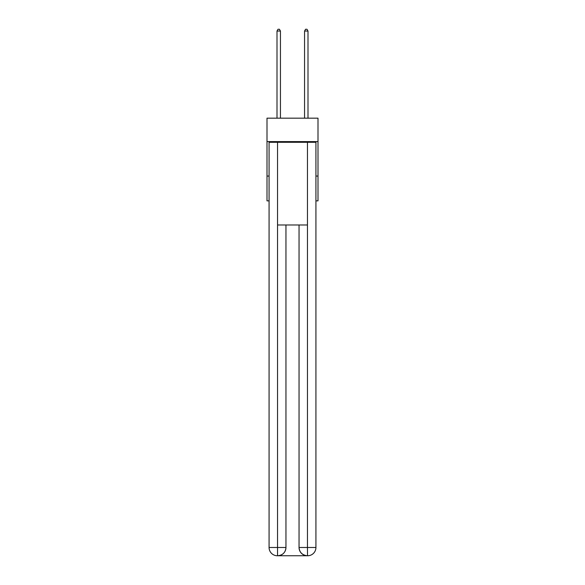 <?xml version="1.0" encoding="UTF-8"?>
<svg xmlns="http://www.w3.org/2000/svg" width="585" height="585" viewBox="0 0 585 585"><rect width="100%" height="100%" fill="white"/><g stroke="black" fill="none" stroke-linecap="round" stroke-linejoin="round"><path stroke-width="0.88" d="M317.999 141.599L317.999 118.17L267.001 118.17L267.001 141.599L317.999 141.599L317.999 200.867L315.929 200.867M269.071 176.056L267.001 176.056L267.001 141.599M317.999 176.056L315.929 176.056M267.001 176.056L267.001 200.867L269.071 200.867M277.341 555.75A8.27 8.27 0 0 1 269.071 547.48L285.955 547.48L285.955 224.984L285.955 547.48A8.27 8.27 0 0 1 277.685 555.75L277.341 555.75A8.27 8.27 0 0 1 269.071 547.48L269.071 142.287L277.546 142.287L277.546 224.984L307.454 224.984L307.454 142.287L277.546 142.287M307.454 142.287L315.929 142.287L315.929 547.48A8.27 8.27 0 0 1 307.659 555.75L307.315 555.75A8.27 8.27 0 0 1 299.045 547.48L299.045 224.984L299.045 547.48C299.469 552.357 302.226 555.114 307.315 555.75L277.685 555.75C282.796 555.216 285.553 552.459 285.955 547.48M299.045 547.48L307.454 547.48L307.52 555.75M277.546 224.984L277.546 555.75M280.442 118.17L280.442 31.042L276.998 31.042L276.998 118.17M276.998 31.042L278.029 29.25L279.411 29.25L280.442 31.042M308.002 118.17L308.002 31.042L304.558 31.042L304.558 118.17M304.558 31.042L305.589 29.25L306.971 29.25L308.002 31.042M307.454 224.984L307.454 547.48L315.929 547.48"/></g></svg>
